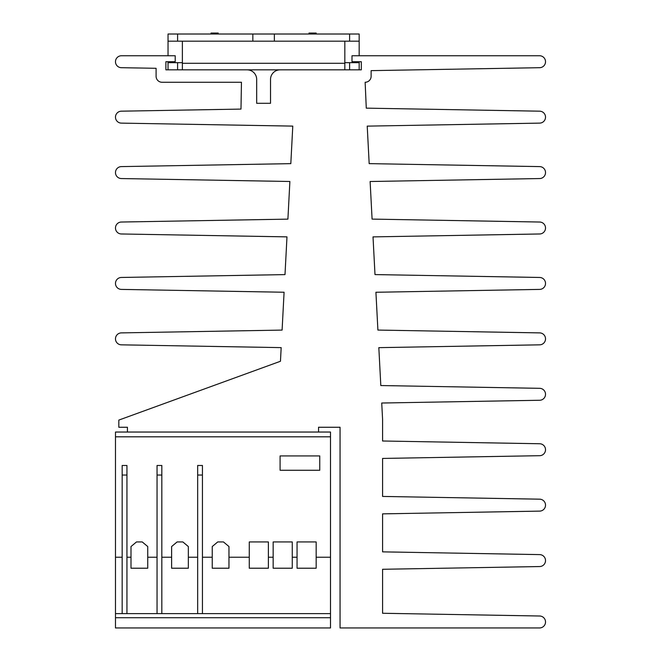 <?xml version="1.0" encoding="UTF-8"?>
<svg xmlns="http://www.w3.org/2000/svg" width="661" height="661" viewBox="0 0 661 661"><rect width="100%" height="100%" fill="white"/><g stroke="black" fill="none" stroke-linecap="round" stroke-linejoin="round"><path stroke-width="0.99" d="M330.5 557.231L330.5 613.615L115.477 613.615L115.477 617.721L330.5 617.721L330.5 613.615L115.477 613.615L115.477 432.038L330.5 432.038L330.5 557.231L316.165 557.231L316.165 568.22L297.053 568.22L297.053 557.231L292.269 557.231L292.269 568.22L273.158 568.22L273.158 557.231L268.383 557.231L268.383 568.22L249.271 568.22L249.271 557.231L228.962 557.231L228.962 568.22L212.239 568.22L212.239 557.231L202.44 557.231M330.5 617.721L330.5 627.95L115.477 627.95L115.477 617.721M157.045 557.231L147.734 557.231L147.734 568.22L131.002 568.22L131.002 557.231L126.945 557.231M197.664 557.231L188.344 557.231L188.344 568.22L171.62 568.22L171.62 557.231L161.829 557.231M319.75 455.933L319.75 470.268L280.09 470.268L280.09 455.933L319.75 455.933M297.053 557.231L297.053 541.937L316.165 541.937L316.165 557.231M330.5 436.814L115.477 436.814M115.477 557.231L122.169 557.231M122.169 475.044L122.169 465.484L126.945 465.484L126.945 475.044L122.169 475.044L122.169 613.615M131.002 557.231L131.002 546.548L136.496 541.937L142.231 541.937L147.734 546.548L147.734 557.231M157.045 475.044L157.045 465.484L161.829 465.484L161.829 475.044L157.045 475.044L157.045 613.615M171.62 557.231L171.62 546.548L177.115 541.937L182.849 541.937L188.344 546.548L188.344 557.231M197.664 475.044L197.664 465.484L202.44 465.484L202.44 475.044L197.664 475.044L197.664 613.615M212.239 557.231L212.239 546.548L217.733 541.937L223.468 541.937L228.962 546.548L228.962 557.231M249.271 557.231L249.271 541.937L268.383 541.937L268.383 557.231M273.158 557.231L273.158 541.937L292.269 541.937L292.269 557.231M126.945 613.615L126.945 475.044M161.829 613.615L161.829 475.044M202.44 613.615L202.44 475.044M127.424 432.038L127.424 427.262L118.823 427.262L118.823 420.09L280.462 361.261L281.173 347.62L121.343 344.835A5.974 5.974 0 0 1 115.477 338.862A5.974 5.974 0 0 1 121.343 332.888L282.098 330.087L284.081 292.245L121.343 289.402A5.974 5.974 0 0 1 115.477 283.437A5.974 5.974 0 0 1 121.343 277.463L284.998 274.604L286.981 236.869L121.343 233.977A5.974 5.974 0 0 1 115.477 228.004A5.974 5.974 0 0 1 121.343 222.03L287.907 219.13L289.882 181.494L121.343 178.553A5.974 5.974 0 0 1 115.477 172.579A5.974 5.974 0 0 1 121.343 166.605L290.815 163.647L292.782 126.111L121.343 123.12A5.974 5.974 0 0 1 115.477 117.146A5.974 5.974 0 0 1 121.343 111.18L240.984 109.09L241.455 82.27L162.061 82.27A5.974 5.974 0 0 1 156.095 76.296L156.095 68.298L121.343 67.695A5.974 5.974 0 0 1 115.477 61.671A5.974 5.974 0 0 1 121.45 55.747L175.206 55.747L175.206 61.721L165.886 61.721L165.886 69.843L247.115 69.843A9.56 9.56 0 0 1 256.675 79.403L256.675 103.29L270.531 103.29L270.531 79.403A9.56 9.56 0 0 1 280.09 69.843L361.319 69.843L361.319 61.721L351.999 61.721L351.999 55.747L539.55 55.747A5.974 5.974 0 0 1 545.523 61.671A5.974 5.974 0 0 1 539.657 67.695L371.118 70.636L371.118 76.296A5.974 5.974 0 0 1 365.145 82.27L366.277 108.148L539.657 111.18A5.974 5.974 0 0 1 545.523 117.146A5.974 5.974 0 0 1 539.657 123.12L367.219 126.127L369.177 163.631L539.657 166.605A5.974 5.974 0 0 1 545.523 172.579A5.974 5.974 0 0 1 539.657 178.553L370.119 181.511L372.085 219.105L539.657 222.03A5.974 5.974 0 0 1 545.523 228.004A5.974 5.974 0 0 1 539.657 233.977L373.019 236.886L374.994 274.588L539.657 277.463A5.974 5.974 0 0 1 545.523 283.437A5.974 5.974 0 0 1 539.657 289.402L375.919 292.261L377.902 330.07L539.657 332.888A5.974 5.974 0 0 1 545.523 338.862A5.974 5.974 0 0 1 539.657 344.835L378.827 347.645L380.81 385.545L539.657 388.321A5.974 5.974 0 0 1 545.523 394.286A5.974 5.974 0 0 1 539.657 400.26L381.728 403.02L382.587 419.38L382.587 441.003L539.657 443.746A5.974 5.974 0 0 1 545.523 449.72A5.974 5.974 0 0 1 539.657 455.693L382.587 458.437L382.587 496.436L539.657 499.179A5.974 5.974 0 0 1 545.523 505.144A5.974 5.974 0 0 1 539.657 511.118L382.587 513.861L382.587 551.861L539.657 554.604A5.974 5.974 0 0 1 545.523 560.578A5.974 5.974 0 0 1 539.657 566.551L382.587 569.286L382.587 613.268L539.55 616.002A5.974 5.974 0 0 1 545.523 621.976A5.974 5.974 0 0 1 539.55 627.95L340.06 627.95L340.06 427.262L318.552 427.262L318.552 432.038M344.835 41.172L344.835 69.843L182.37 69.843L182.37 41.172M168.034 69.843L168.034 61.721M168.034 55.747L168.034 34.008L349.611 34.008L349.611 41.172L168.034 41.172M182.37 62.679L168.034 62.679M344.835 62.679L349.611 62.679L349.611 69.843M359.171 69.843L359.171 62.679L349.611 62.679M359.171 62.679L359.171 61.721M359.171 55.747L359.171 41.172L349.611 41.172M211.041 34.008L211.041 33.05L218.213 33.05L218.213 34.008M316.165 34.008L316.165 33.05L309.001 33.05L309.001 34.008M359.171 41.172L359.171 34.008L349.611 34.008M252.849 41.172L252.849 34.008M274.356 41.172L274.356 34.008M177.594 69.843L177.594 62.679M344.835 63.299L182.37 63.299M177.594 41.172L177.594 34.008"/></g></svg>
